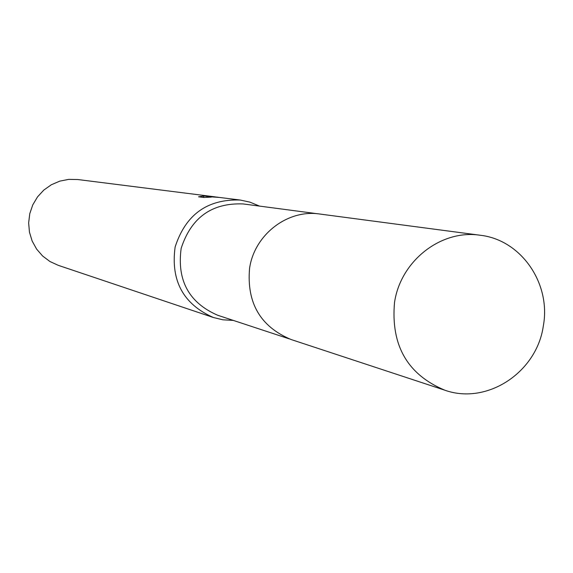 <?xml version="1.0" encoding="UTF-8"?>
<svg xmlns="http://www.w3.org/2000/svg" width="573" height="573" viewBox="0 0 573 573"><rect width="100%" height="100%" fill="white"/><g stroke="black" fill="none" stroke-linecap="round" stroke-linejoin="round"><path stroke-width="0.86" d="M317.8 213.793L243.11 203.931C211.845 202.735 191.203 217.532 181.168 248.324C176.806 280.412 188.961 302.716 217.633 315.236L289.179 338.844M259.505 206.094L249.964 202.147L240.223 200.034C207.354 198.938 185.659 214.574 175.137 246.942C170.532 280.67 183.267 304.184 213.342 317.492L222.84 319.798L233.34 320.422M216.551 197.048L218.836 197.37M203.823 197.484L198.537 196.797L203.924 196.03L214.947 196.847L77.899 179.542L68.767 179.37L59.778 181.132L51.334 184.757L43.799 190.086L37.524 196.89L32.776 204.869L29.775 213.672L28.65 222.904L29.452 232.151L32.145 241.011L36.608 249.09L42.638 256.024L49.966 261.524L58.267 265.335L213.342 317.492M240.223 200.034L219.459 197.441L206.917 196.56L211.279 197.112L203.83 197.484M214.947 196.847L215.67 196.94M206.803 197.284L206.917 196.56M543.319 325.973C551.269 283.556 521.144 239.765 480.181 235.245C441.231 229.193 400.591 260.808 394.525 302.48C390.7 345.268 407.432 374.498 444.72 390.163C486.935 405.312 536.794 372.457 543.319 325.973M480.181 235.245L319.813 214.03C287.71 209.059 254.441 234.579 249.577 268.286C246.54 302.909 260.378 326.653 291.091 339.517L444.72 390.163M216.744 197.069L216.379 197.026M203.716 196.138L203.501 197.441"/></g></svg>
